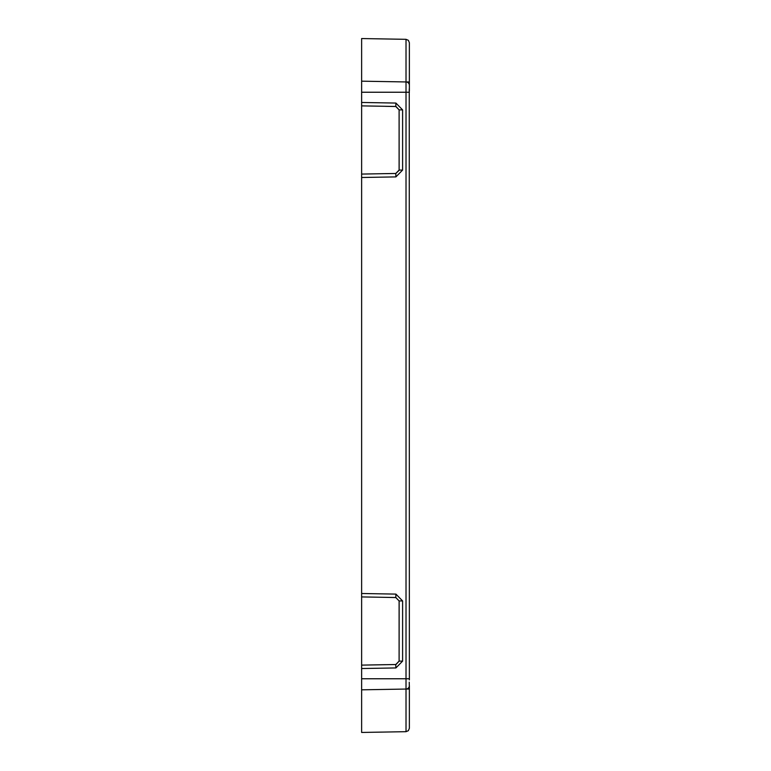 <?xml version="1.0" encoding="UTF-8"?>
<svg xmlns="http://www.w3.org/2000/svg" width="771" height="771" viewBox="0 0 771 771"><rect width="100%" height="100%" fill="white"/><g stroke="black" fill="none" stroke-linecap="round" stroke-linejoin="round"><path stroke-width="1.16" d="M399.108 600.927L395.793 597.515L395.909 594.104L395.802 597.564L399.108 600.927L399.108 661.113L395.793 664.525L385.471 664.708L395.976 664.525L361.628 665.122L361.628 668.534L361.628 174.082L385.481 173.639L364.982 174.024M395.725 664.525L395.909 667.937L402.607 661.113L402.607 600.927L395.909 594.104L361.628 593.506M406.192 81.957L409.372 81.957L409.372 88.829L409.372 85.359A3.412 3.412 0 0 0 406.018 81.948L361.628 81.177L361.628 38.55L406.018 39.321L406.018 678.759L361.628 678.759L361.628 668.534L395.909 667.937M361.628 174.082L361.628 81.177M361.628 678.759L361.628 732.45L406.018 731.679L408.37 730.677L409.372 728.267L409.372 685.641A3.412 3.412 0 0 1 406.018 689.052L361.628 689.823M361.628 689.727L361.628 684.369L361.628 689.727M406.192 689.043L409.372 689.043L409.247 682.171M364.982 665.065L385.481 664.679M395.976 664.525L399.147 661.113L402.607 661.113M395.976 597.525L361.628 596.918M409.372 728.267L408.37 730.677L406.018 731.679L406.018 678.759L409.372 678.759L409.247 88.829M395.976 106.475L385.471 106.292L395.976 106.475L399.147 109.887L402.607 109.887L395.909 103.063L395.793 106.465L395.909 103.063L361.628 102.466L361.628 105.878L385.471 106.292L364.982 105.935M402.607 170.073L399.108 170.073L399.108 109.887L399.137 170.314L395.793 173.485L395.909 176.896L402.607 170.073L402.607 109.887M395.976 173.475L385.481 173.639M409.372 678.759L409.372 679.877M361.628 86.631L361.628 81.273L361.628 86.631M399.108 109.887L395.802 106.514L385.481 106.321M399.108 170.073L395.802 173.436M395.793 173.485L385.471 173.658M406.018 39.321L408.37 40.323L409.372 42.733L409.372 91.123M395.802 597.564L385.471 597.342M364.982 596.976L364.201 596.966L364.982 596.976M409.372 92.241L361.628 92.241M395.909 176.896L361.628 177.494M399.108 661.113L399.147 600.927L402.607 600.927"/></g></svg>
